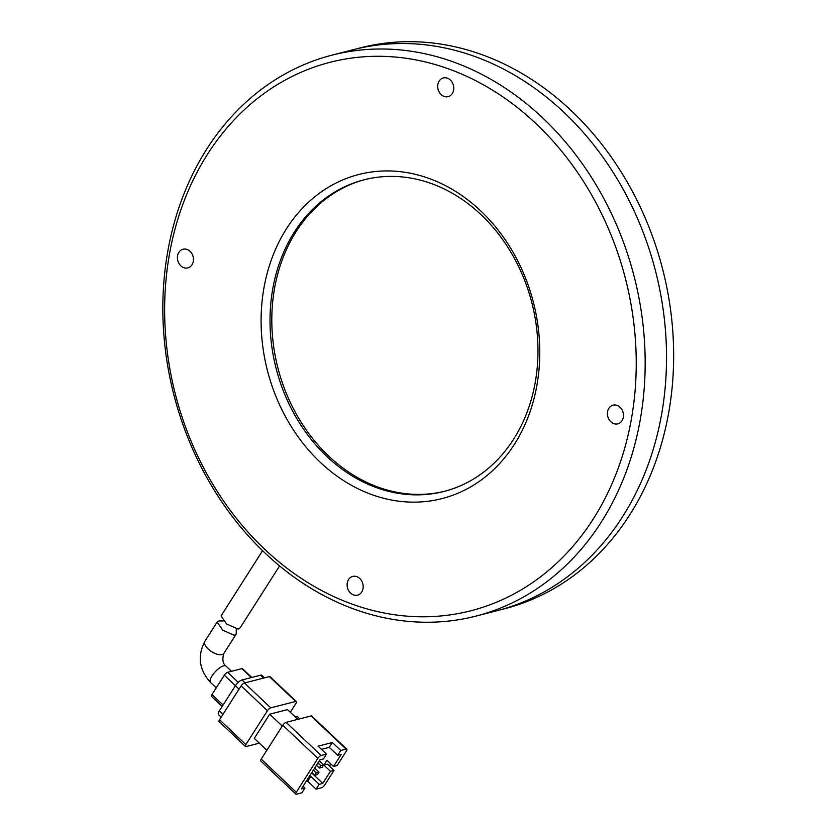 <?xml version="1.0" encoding="UTF-8"?>
<svg xmlns="http://www.w3.org/2000/svg" width="836" height="836" viewBox="0 0 836 836"><rect width="100%" height="100%" fill="white"/><g stroke="black" fill="none" stroke-linecap="round" stroke-linejoin="round"><path stroke-width="1.25" d="M331.996 55.155L353.367 49.669A289.559 237.633 75.6 0 1 643.469 233.108A289.559 237.633 75.6 0 1 557.246 583.967A289.559 237.633 75.6 0 1 497.378 610.604A289.559 237.633 -104.4 0 0 661.349 415.711A289.559 237.633 -104.4 0 0 353.367 49.669L360.483 47.84A289.559 237.633 -104.4 0 1 650.596 231.279A289.559 237.633 -104.4 0 1 564.373 582.138A289.559 237.633 -104.4 0 1 504.495 608.775L476.008 616.09A289.559 237.633 -104.4 0 0 639.989 421.198A289.559 237.633 -104.4 0 0 331.996 55.155A289.559 237.633 -104.4 0 0 168.015 250.048A289.559 237.633 -104.4 0 0 476.008 616.09M236.274 629.226L236.243 633.97L234.299 635.36L222.679 630.145L217.141 622.036L218.886 620.96L223.181 620.918M282.787 725.23L317.858 758.377L296.289 792.235L261.208 759.098L282.787 725.23A3.219 1.118 -46.6 0 1 286.1 722.356L311.034 715.95L346.114 749.098L340.774 750.467L332.362 742.514L318.108 746.172L326.521 754.124L323.438 758.963L319.885 759.882L301.388 788.902L304.952 787.993L303.092 786.237M304.952 787.993L301.869 792.831L296.529 794.2A3.219 1.118 -46.6 0 1 295.86 794.116L260.78 760.979A3.219 1.118 -46.6 0 1 261.208 759.098M346.114 749.098A3.219 1.118 -46.6 0 1 346.783 749.181L311.703 716.034A3.219 1.118 133.4 0 0 311.034 715.95M295.86 794.116A3.219 1.118 -46.6 0 1 296.289 792.235M317.858 758.377A3.219 1.118 -46.6 0 1 321.181 755.493L326.521 754.124M297.804 719.347L287.5 709.618L269.694 714.195L282.255 726.056M269.694 714.195L254.29 738.387L266.841 750.247M334.024 770.405L327.451 764.198L323.887 765.107L330.46 771.325L334.024 770.405L324.776 784.92A3.219 1.118 -46.6 0 1 321.463 787.805L316.112 789.174L319.195 784.335L322.759 783.416L330.46 771.325M323.887 765.107L326.97 760.269L333.543 766.487L337.107 765.567L346.355 751.062A3.219 1.118 -46.6 0 0 346.783 749.181M306.007 781.66L307.7 781.221L316.112 789.174M290.291 712.262L295.934 703.41A3.219 1.118 -46.6 0 0 296.362 701.529A3.219 1.118 -46.6 0 0 295.693 701.456L270.76 707.852L244.446 682.991L269.38 676.596L295.693 701.456M267.436 710.725L245.868 744.594L219.554 719.733L241.134 685.865L267.436 710.725A3.219 1.118 -46.6 0 1 270.76 707.852M259.338 743.162L246.108 746.558A3.219 1.118 -46.6 0 1 245.439 746.475A3.219 1.118 -46.6 0 1 245.868 744.594M328.715 765.389L331.599 764.647M299.79 718.845L297.156 716.358L295.171 716.87M333.543 766.487L341.245 754.396L337.692 755.305L340.774 750.467M332.362 742.514L329.279 747.353L321.484 749.359M337.692 755.305L329.279 747.353M307.7 781.221L310.783 776.383L319.195 784.335M309.09 776.822L310.783 776.383M311.598 772.872L322.759 783.416M311.786 772.589L314.66 775.296L317.502 774.564L319.049 772.15L314.691 768.033M316.405 765.327L319.279 768.044L322.132 767.312L323.668 764.888L319.31 760.77M219.554 719.733A3.219 1.118 133.4 0 0 219.126 721.614L245.439 746.475M244.446 682.991A3.219 1.118 133.4 0 0 241.134 685.865M296.362 701.529L270.049 676.669A3.219 1.118 133.4 0 0 269.38 676.596M319.049 772.15L316.196 772.882L314.66 775.296M313.322 770.165L316.196 772.882M323.668 764.888L320.815 765.619L319.279 768.044M317.952 762.913L320.815 765.619M264.51 677.839L261.898 675.373A6.437 2.236 133.4 0 0 260.56 675.206L263.601 678.08M245.073 682.834L242.043 679.961L260.56 675.206M242.043 679.961A6.437 2.236 133.4 0 0 235.397 685.719L239.033 689.157M223.013 714.31L219.366 710.872L235.397 685.719M219.366 710.872A6.437 2.236 133.4 0 0 218.509 714.634L221.195 717.163M238.26 682.343L227.632 672.311L241.876 668.654L251.333 677.578M223.097 705.03L211.989 694.538L224.309 675.185L235.418 685.677M251.782 677.463L242.544 668.727A3.219 1.118 133.4 0 0 241.876 668.654M211.989 694.538A3.219 1.118 133.4 0 0 211.55 696.419L222.188 706.462M227.632 672.311A3.219 1.118 133.4 0 0 224.309 675.185M262.577 550.705L221.049 615.913L226.598 623.969L238.25 629.163L240.193 627.773L279.579 565.93M607.584 411.646A9.656 7.921 -104.4 0 0 617.846 423.852A9.656 7.921 -104.4 0 0 623.311 417.352A9.656 7.921 -104.4 0 0 613.049 405.157A9.656 7.921 -104.4 0 0 607.584 411.646M437.865 84.446A9.656 7.921 -104.4 0 0 448.127 96.652A9.656 7.921 -104.4 0 0 453.593 90.152A9.656 7.921 -104.4 0 0 443.331 77.947A9.656 7.921 -104.4 0 0 437.865 84.446M177.566 255.722A9.656 7.921 -104.4 0 0 187.828 267.917A9.656 7.921 -104.4 0 0 193.294 261.428A9.656 7.921 -104.4 0 0 183.032 249.222A9.656 7.921 -104.4 0 0 177.566 255.722M347.274 582.922A9.656 7.921 -104.4 0 0 357.547 595.127A9.656 7.921 -104.4 0 0 363.012 588.628A9.656 7.921 -104.4 0 0 352.74 576.422A9.656 7.921 -104.4 0 0 347.274 582.922M169.698 252.869A283.132 232.345 75.6 0 1 449.047 69.064A283.132 232.345 75.6 0 1 631.18 420.205A283.132 232.345 75.6 0 1 351.831 604.01A283.132 232.345 75.6 0 1 169.698 252.869M264.092 287.093A167.304 137.292 -104.4 0 0 371.717 494.588A167.304 137.292 -104.4 0 0 536.785 385.981A167.304 137.292 -104.4 0 0 429.161 178.486A167.304 137.292 -104.4 0 0 264.092 287.093M272.891 288.086A160.867 132.015 -104.4 0 0 444 491.443A160.867 132.015 -104.4 0 0 535.103 383.16A160.867 132.015 -104.4 0 0 363.994 179.813A160.867 132.015 -104.4 0 0 272.891 288.086M364.883 179.583A160.867 132.015 -104.4 0 0 274.678 287.626A160.867 132.015 -104.4 0 0 444.888 491.202M231.52 671.308L226.013 666.104A11.265 3.919 133.4 0 0 223.672 665.822A11.265 3.919 133.4 0 0 213.588 673.722A11.265 3.919 133.4 0 0 210.547 682.469C199.114 669.845 197.233 656.114 204.872 641.296L217.141 622.036M226.013 666.104C222.773 663.659 222.062 659.426 223.87 653.397A11.265 5.1 -147.5 0 1 222.042 654.598A11.265 5.1 -147.5 0 1 209.794 650.356A11.265 5.1 -147.5 0 1 204.872 641.296M321.181 755.493L286.1 722.356M223.87 653.397L236.243 633.97M210.547 682.469L216.242 687.85"/></g></svg>
